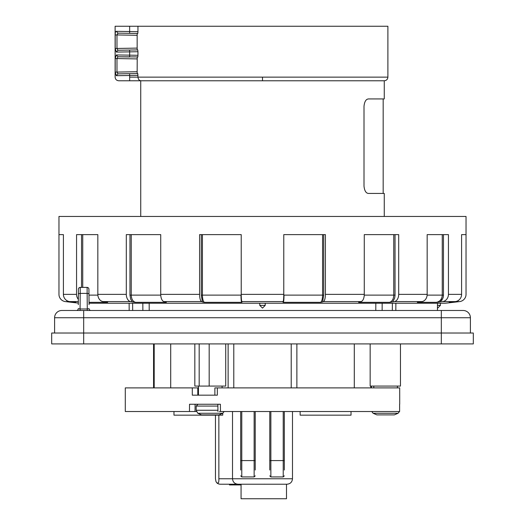 <?xml version="1.0" encoding="UTF-8"?>
<svg xmlns="http://www.w3.org/2000/svg" width="525" height="525" viewBox="0 0 525 525"><rect width="100%" height="100%" fill="white"/><g stroke="black" fill="none" stroke-linecap="round" stroke-linejoin="round"><path stroke-width="0.79" d="M470.4 333.014L470.4 317.743A7.271 7.271 0 0 0 463.129 310.478L441.322 310.478L441.322 317.743L470.4 317.743M54.6 333.014L54.6 317.743A7.271 7.271 0 0 1 61.871 310.478A7.271 7.271 0 0 0 54.6 317.743L441.322 317.743L441.322 333.014L473.307 333.014L473.307 343.914L51.693 343.914L51.693 333.014L441.322 333.014L441.322 343.914M83.678 343.914L83.678 310.478L441.322 310.478M83.678 310.478L61.871 310.478M87.104 287.398L80.246 287.398L80.207 293.403L87.143 293.403L87.104 287.398A1.818 1.818 0 0 1 88.922 289.196L88.974 295.207M80.246 287.398A1.818 1.818 0 0 0 78.428 289.196L78.382 295.116M89.06 304.664L88.961 293.705L87.143 293.403L87.281 308.976L89.093 308.674A1.818 1.818 0 0 0 90.91 310.478M78.297 304.664L78.389 293.705L80.207 293.403L80.076 308.976L78.264 308.674A1.818 1.818 0 0 1 76.447 310.478M473.307 333.014L473.307 343.914M129.655 26.25L115.119 26.25L115.119 77.136C115.329 79.341 116.543 80.555 118.748 80.771L141.232 80.771C139.407 80.752 138.318 79.544 137.95 77.136L137.753 73.533L117.954 73.881L116.32 75.698L115.205 72.082L116.983 72.082L116.983 58.564L115.205 58.564L116.32 54.948L129.655 55.151L129.655 51.87L116.32 52.073L115.205 48.458L116.983 48.458L116.983 34.939L115.205 34.939C115.146 32.55 115.52 31.342 116.32 31.323L129.655 31.526L129.655 26.25L387.896 26.25L387.896 77.136C387.68 79.341 386.466 80.555 384.261 80.771L262.5 80.771L262.5 77.136L387.896 77.136M129.655 80.771L129.655 77.136C110.906 77.136 110.906 77.136 129.655 77.136L137.95 77.136C138.318 79.544 139.407 80.752 141.232 80.771L262.5 80.771M384.261 80.771L384.261 98.943L368.465 98.943C366.004 99.133 364.521 101.555 364.009 106.214L364.009 186.172C364.514 190.824 365.997 193.246 368.465 193.443L384.261 193.443L384.261 216.451M437.496 303.227L437.476 305.386C437.469 308.89 437.469 308.89 437.476 305.386L437.476 305.452M437.476 305.957L437.469 306.383M265.217 305.386L265.217 303.227L265.223 305.386L262.5 308.116L259.777 305.386L265.223 305.386M259.783 303.227L259.783 305.386L259.777 303.227M129.655 77.136L129.655 75.495L137.95 75.351L137.753 73.533L129.623 73.677L129.655 75.495L116.32 75.698L117.954 73.881L116.983 72.082L137.156 71.728L137.222 57.1L137.753 57.107L137.944 55.794M119.129 52.028L116.616 52.067M119.129 75.653L116.616 75.692M137.156 71.728L137.222 73.546L137.753 73.533L117.954 73.881L129.623 73.677M137.222 73.546L117.954 73.881M137.156 58.918L116.983 58.564L117.954 56.766L116.32 54.948L117.954 56.766L129.623 56.969L117.954 56.766L129.623 56.969L129.655 55.151L137.95 55.296L137.95 51.726L137.753 49.908L117.954 50.256L116.32 52.073L117.954 50.256L116.983 48.458L137.156 48.103L137.156 35.293L116.983 34.939L117.954 33.141L116.32 31.323L117.954 33.141L137.753 33.482L137.944 32.169M137.839 56.93L117.954 56.766M137.753 49.908L137.222 49.921L137.753 49.908L137.95 51.726L129.655 51.87L129.623 50.052L117.954 50.256M137.222 49.921L137.156 48.103M137.839 33.305L137.222 33.475L137.156 35.293M137.222 33.475L137.753 33.482M129.623 33.344L129.655 31.526L137.95 31.671L137.95 26.25M437.476 305.386L437.456 310.478M241.231 295.116L241.224 234.623L241.224 294.368A7.271 0.761 90 0 0 241.894 301.586A1662.839 173.814 90 0 0 242.169 301.901L241.657 302.334L204.422 302.334L202.407 301.901A1662.839 513.844 90 0 1 201.58 301.586A7.271 2.244 -90 0 1 199.605 294.368L160.729 294.368A7.271 3.636 90 0 0 163.938 301.586A1662.839 831.416 90 0 0 165.263 301.901L166.346 302.334L135.542 302.334L132.372 301.901A1662.839 1112.652 90 0 1 130.594 301.586A7.271 4.863 -90 0 1 126.308 294.368L97.834 294.368A7.271 5.88 -90 0 0 103.018 301.586A1662.839 1345.26 90 0 0 105.171 301.901L107.651 302.334L89.04 302.334M78.323 301.586L69.674 301.586A7.271 7.107 -90 0 1 63.407 294.368L63.407 234.623L58.964 234.623L58.964 216.451L466.036 216.451L466.036 234.623L461.593 234.623L461.593 294.368A7.271 7.107 -90 0 1 455.326 301.586L442.588 301.586A7.271 6.641 -90 0 0 448.442 294.368L448.442 234.623L427.166 234.623L427.166 294.368A7.271 5.88 90 0 1 421.982 301.586L394.406 301.586A7.271 4.863 -90 0 0 398.692 294.368L398.692 234.623L364.271 234.623L364.271 294.368A7.271 3.636 -90 0 1 361.069 301.586L323.42 301.586A1662.839 513.844 90 0 1 322.593 301.901L320.578 302.334L283.342 302.334L282.831 301.901A1662.839 173.814 90 0 0 283.106 301.586A7.271 0.761 -90 0 0 283.776 294.368L241.224 294.368M78.343 299.329A7.271 6.641 -90 0 1 76.558 294.368L63.407 294.368M66.052 300.024L68.033 301.901A1662.839 1662.839 0 0 1 65.369 301.586A7.271 7.271 0 0 1 58.964 294.368L58.964 234.623M459.631 301.586A1662.839 1662.839 0 0 1 456.967 301.901A1662.839 1662.839 0 0 0 459.631 301.586A7.271 7.271 0 0 0 466.036 294.368L466.036 234.623M323.42 301.586A7.271 2.244 -90 0 0 325.395 294.368L325.395 234.623L283.776 234.623L283.776 294.368M443.461 234.623L443.448 295.568L442.89 298.246L440.153 301.901A1662.839 1519.074 90 0 0 442.588 301.586A1662.839 1519.074 -90 0 1 442.135 301.645M458.948 300.024L456.967 301.901L453.239 302.334L449.262 302.334L452.721 301.901A1662.839 1626.503 90 0 0 455.326 301.586M440.153 301.901L436.38 302.334L417.349 302.334L419.829 301.901A1662.839 1345.26 90 0 0 421.982 301.586M394.406 301.586A1662.839 1112.652 90 0 1 392.628 301.901L389.458 302.334L358.654 302.334L359.737 301.901A1662.839 831.416 90 0 0 361.069 301.586M358.844 302.229L359.428 301.987M166.156 302.229L165.572 301.987M69.674 301.586A1662.839 1626.503 90 0 0 72.279 301.901L75.738 302.334L68.033 301.901L78.31 303.082A1662.839 1662.839 0 0 1 68.033 301.901A1662.839 1662.839 0 0 1 65.369 301.586M97.834 294.368L97.834 234.623L76.558 234.623L76.558 294.368M442.26 234.623L442.26 295.116L443.461 295.116L443.448 295.568M443.244 297.065L442.89 298.246M442.247 299.578L441.617 300.49M395.043 234.623L395.036 295.568L394.629 298.246L392.628 301.901M323.708 234.623L323.708 295.116L322.593 301.901M283.769 295.116L283.776 234.623M241.224 234.623L199.605 234.623L199.605 294.368M201.292 234.623L201.292 295.116L202.407 301.901M160.729 294.368L160.729 234.623L126.308 234.623L126.308 294.368M129.957 234.623L129.957 295.116L130.679 299.178L132.372 301.901M399.466 411.521L398.101 413.267L373.111 413.267L371.746 411.521M399.617 405.549L399.61 411.009M373.111 413.267L376.884 414.894L394.327 414.894L398.101 413.267M400.463 343.914L400.463 386.078L370.158 386.078L370.158 343.914M199.178 343.914L199.178 386.078L194.827 386.078L194.827 343.914M225.724 343.914L225.724 386.078L209.18 386.078L209.18 343.914M373.793 386.078L373.793 387.896M222.088 386.078L222.088 387.896M199.178 386.078L209.18 386.078M287.031 484.214L237.969 484.214C234.655 483.886 232.838 482.068 232.516 478.761L292.484 478.761C292.162 482.068 290.345 483.886 287.031 484.214L286.059 484.214M218.859 415.157L218.866 480.598L218.669 482.285L217.56 483.164A5.453 4.817 90 0 0 220.395 484.214L241.06 484.214L241.06 498.75L286.499 498.75L286.499 484.214M237.628 484.214L229.477 484.214L229.477 484.936L237.628 484.936L237.628 484.214M197.735 387.896L125.291 387.896L125.291 411.521L189.473 411.521L189.538 404.25L189.938 404.25M399.696 387.896L399.709 395.161L399.696 387.896L214.882 387.896L214.882 395.161M189.538 404.25L220.388 404.25L220.461 411.521L399.61 411.521L399.61 404.25L399.61 411.521M217.324 387.896L217.324 395.161L192.294 395.161L192.294 387.896M198.463 387.896L197.787 387.896L197.787 395.161M220.461 411.521L219.404 411.521M196.416 411.521L189.473 411.521M220.388 404.25L219.332 404.25M284.307 470.039L284.307 451.139M284.307 411.521L284.307 460.589L283.218 460.589L283.218 411.521M269.771 411.521L269.771 470.039M255.229 470.039L255.229 411.521M240.693 411.521L240.693 470.039L240.693 460.589L255.229 460.589L255.229 451.139M264.482 484.175L264.095 484.214M222.744 413.267L222.744 415.157L173.972 415.157L173.972 411.521M215.46 415.157L215.46 478.761L215.998 481.602L216.871 482.921A5.453 5.453 0 0 0 220.395 484.214M217.56 483.164L216.871 482.921M300.142 411.521L300.142 415.157L351.028 415.157L351.028 411.521M241.06 484.936L237.628 484.936M224.136 411.521L222.771 413.267L197.781 413.267L196.192 410.261L196.192 406.068L198.01 404.25M197.781 413.267L201.554 414.894L218.997 414.894L222.771 413.267M80.076 310.478L80.076 308.976L87.281 308.976L87.281 310.478M137.95 77.136L262.5 77.136M392.385 303.227L392.326 310.478M395.876 303.227L395.824 310.478M375.788 310.478L375.821 303.227M382.134 310.478L382.161 303.227M149.179 303.227L149.212 310.478M142.839 303.227L142.866 310.478M132.674 310.478L132.615 303.227M129.176 310.478L129.124 303.227M115.205 72.082L115.205 58.564M115.205 48.458L115.205 34.939M437.686 305.386L440.416 305.386L440.416 303.227L445.141 303.227L89.047 303.227L445.541 303.207A1662.839 1662.839 0 0 0 456.967 301.901M283.106 301.586L241.894 301.586M201.58 301.586L163.938 301.586M130.594 301.586L103.018 301.586M461.593 294.368L448.442 294.368M427.166 294.368L398.692 294.368M364.271 294.368L325.395 294.368M82.74 234.623L82.74 287.398M81.539 234.623L81.539 287.398M69.103 301.494L71.761 302.334M455.897 301.494L453.239 302.334M427.133 295.116L442.26 295.116C441.965 299.145 440.002 301.553 436.38 302.334M395.043 295.116L393.763 295.116C393.547 299.145 392.109 301.553 389.458 302.334M393.763 234.623L393.763 295.116L364.252 295.116M323.708 295.116L322.573 295.116C322.475 299.145 321.805 301.547 320.578 302.334M322.573 234.623L322.573 295.116L284.012 295.116C283.979 299.145 283.756 301.547 283.342 302.334M201.292 295.116L240.988 295.116C241.021 299.145 241.244 301.547 241.657 302.334M202.427 234.623L202.427 295.116C202.525 299.145 203.195 301.553 204.422 302.334M129.957 295.116L131.237 295.116C131.453 299.152 132.891 301.56 135.548 302.334M131.237 234.623L131.237 295.116L160.748 295.116M97.867 295.116L88.974 295.116M154.199 387.896L154.199 343.914M370.801 387.896L370.801 386.078M195.097 404.25L195.031 411.521L195.103 404.25M270.861 411.521L270.861 460.589L283.218 460.589L283.218 476.943L284.307 475.853M269.771 460.589L270.861 460.589L270.861 476.943L283.218 476.943M254.139 411.521L254.139 476.943L255.229 475.853M241.782 411.521L241.782 476.943L254.139 476.943M218.859 478.761L232.516 478.761L232.516 411.521M217.927 410.261L196.192 410.261M217.882 406.068L196.192 406.068M383.171 193.443L383.171 98.943M140.739 216.451L140.739 80.771M440.416 305.386L437.686 308.116M153.562 343.914L153.562 387.896M371.438 386.078L371.438 387.896M228.126 387.896L228.126 343.914M170.704 387.896L170.704 343.914M296.874 343.914L296.874 387.896M354.296 343.914L354.296 387.896M291.211 387.896L291.211 343.914M233.789 387.896L233.789 343.914M397.418 386.078L397.418 387.896M198.463 386.078L198.463 395.161M399.709 395.161L399.709 404.25M217.868 404.27L217.941 411.541M270.861 476.943L269.771 475.853M241.782 476.943L240.693 475.853M292.484 411.521L292.484 478.761"/></g></svg>
